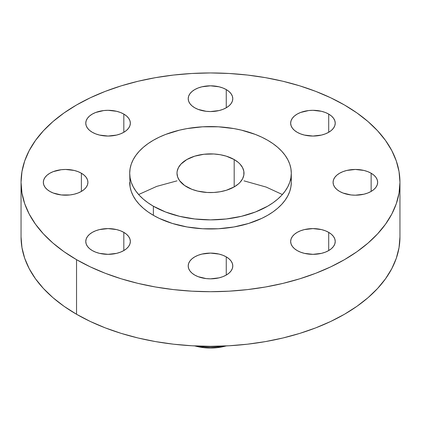 <?xml version="1.0" encoding="UTF-8"?>
<svg xmlns="http://www.w3.org/2000/svg" width="421" height="421" viewBox="0 0 421 421"><rect width="100%" height="100%" fill="white"/><g stroke="black" fill="none" stroke-linecap="round" stroke-linejoin="round"><path stroke-width="0.63" d="M328.701 232.371L328.701 250.569L331.474 248.622L333.532 246.396L334.8 243.98L335.232 241.47L334.8 238.96L333.532 236.544L331.474 234.323L328.701 232.371L325.322 230.771L321.47 229.582L312.94 228.603L304.409 229.582L300.557 230.771L297.179 232.371L294.411 234.323L292.348 236.544L291.079 238.96L290.653 241.47A22.287 12.867 180 0 1 304.409 229.582A22.287 12.867 180 0 1 328.701 232.371A22.287 12.867 180 0 1 335.232 241.47A22.287 12.867 180 0 1 321.47 253.358A22.287 12.867 180 0 1 297.179 250.569A22.287 12.867 180 0 1 290.653 241.47L291.079 243.98L292.348 246.396L294.411 248.622L297.179 250.569L300.557 252.168L304.409 253.358L312.94 254.337L321.47 253.358L325.322 252.168L328.701 250.569L328.701 232.371M226.261 256.868L226.261 275.066L229.035 273.118L231.092 270.892L232.36 268.477L232.787 265.967L232.36 263.457L231.092 261.046L229.035 258.82L226.261 256.868L222.883 255.268L219.031 254.079L210.5 253.1L201.969 254.079L198.117 255.268L194.739 256.868L191.965 258.82L189.908 261.046L188.64 263.457L188.213 265.967A22.287 12.867 180 0 1 201.969 254.079A22.287 12.867 180 0 1 226.261 256.868A22.287 12.867 180 0 1 232.787 265.967A22.287 12.867 180 0 1 219.031 277.855A22.287 12.867 180 0 1 194.739 275.066A22.287 12.867 180 0 1 188.213 265.967L188.64 268.477L189.908 270.892L191.965 273.118L194.739 275.066L198.117 276.665L206.153 278.591L210.5 278.839L219.031 277.855L222.883 276.665L226.261 275.066L226.261 256.868M123.821 232.371L123.821 250.569L126.589 248.622L128.652 246.396L129.921 243.98L130.347 241.47L129.921 238.96L128.652 236.544L126.589 234.323L123.821 232.371L120.443 230.771L116.591 229.582L108.06 228.603L99.53 229.582L95.678 230.771L92.299 232.371L89.526 234.323L87.468 236.544L86.2 238.96L85.768 241.47A22.287 12.867 180 0 1 99.53 229.582A22.287 12.867 180 0 1 123.821 232.371A22.287 12.867 180 0 1 130.347 241.47A22.287 12.867 180 0 1 116.591 253.358A22.287 12.867 180 0 1 92.299 250.569A22.287 12.867 180 0 1 85.768 241.47L86.2 243.98L87.468 246.396L89.526 248.622L92.299 250.569L95.678 252.168L99.53 253.358L108.06 254.337L116.591 253.358L120.443 252.168L123.821 250.569L123.821 232.371M81.385 173.226L81.385 191.423L84.158 189.476L86.216 187.25L87.489 184.835L87.915 182.325L87.489 179.814L86.216 177.404L84.158 175.178L81.385 173.226L78.011 171.626L74.154 170.437L65.629 169.458L61.277 169.705L53.246 171.626L49.867 173.226L47.094 175.178L45.036 177.404L43.768 179.814L43.337 182.325A22.287 12.867 180 0 1 57.098 170.437A22.287 12.867 180 0 1 81.385 173.226A22.287 12.867 180 0 1 87.915 182.325A22.287 12.867 180 0 1 74.154 194.213A22.287 12.867 180 0 1 49.867 191.423A22.287 12.867 180 0 1 43.337 182.325L43.768 184.835L45.036 187.25L47.094 189.476L49.867 191.423L53.246 193.023L61.277 194.949L69.975 194.949L74.154 194.213L78.011 193.023L81.385 191.423L81.385 173.226M123.821 114.086L123.821 132.283L126.589 130.331L128.652 128.105L129.921 125.695L130.347 123.185L129.921 120.674L128.652 118.259L126.589 116.033L123.821 114.086L120.443 112.481L116.591 111.297L108.06 110.313L103.713 110.56L95.678 112.481L92.299 114.086L89.526 116.033L87.468 118.259L86.2 120.674L85.768 123.185A22.287 12.867 180 0 1 99.53 111.297A22.287 12.867 180 0 1 123.821 114.086A22.287 12.867 180 0 1 130.347 123.185A22.287 12.867 180 0 1 116.591 135.073A22.287 12.867 180 0 1 92.299 132.283A22.287 12.867 180 0 1 85.768 123.185L86.2 125.695L87.468 128.105L89.526 130.331L92.299 132.283L95.678 133.883L99.53 135.073L108.06 136.051L116.591 135.073L120.443 133.883L123.821 132.283L123.821 114.086M226.261 89.584L226.261 107.781L229.035 105.834L231.092 103.608L232.36 101.193L232.787 98.682L232.36 96.172L231.092 93.762L229.035 91.536L226.261 89.584L222.883 87.984L219.031 86.794L210.5 85.816L201.969 86.794L198.117 87.984L194.739 89.584L191.965 91.536L189.908 93.762L188.64 96.172L188.213 98.682A22.287 12.867 180 0 1 201.969 86.794A22.287 12.867 180 0 1 226.261 89.584A22.287 12.867 180 0 1 232.787 98.682A22.287 12.867 180 0 1 219.031 110.57A22.287 12.867 180 0 1 194.739 107.781A22.287 12.867 180 0 1 188.213 98.682L188.64 101.193L189.908 103.608L191.965 105.834L194.739 107.781L198.117 109.386L206.153 111.307L210.5 111.554L219.031 110.57L222.883 109.386L226.261 107.781L226.261 89.584M371.133 173.226L371.133 191.423L373.906 189.476L375.964 187.25L377.232 184.835L377.663 182.325L377.232 179.814L375.964 177.404L373.906 175.178L371.133 173.226L367.754 171.626L363.902 170.437L355.371 169.458L346.846 170.437L342.989 171.626L339.615 173.226L336.842 175.178L334.784 177.404L333.511 179.814L333.085 182.325A22.287 12.867 180 0 1 346.846 170.437A22.287 12.867 180 0 1 371.133 173.226A22.287 12.867 180 0 1 377.663 182.325A22.287 12.867 180 0 1 363.902 194.213A22.287 12.867 180 0 1 339.615 191.423A22.287 12.867 180 0 1 333.085 182.325L333.511 184.835L334.784 187.25L336.842 189.476L339.615 191.423L342.989 193.023L351.025 194.949L355.371 195.197L363.902 194.213L367.754 193.023L371.133 191.423L371.133 173.226M328.701 114.086L328.701 132.283L331.474 130.331L333.532 128.105L334.8 125.695L335.232 123.185L334.8 120.674L333.532 118.259L331.474 116.033L328.701 114.086L325.322 112.481L321.47 111.297L312.94 110.313L308.593 110.56L300.557 112.481L297.179 114.086L294.411 116.033L292.348 118.259L291.079 120.674L290.653 123.185A22.287 12.867 180 0 1 304.409 111.297A22.287 12.867 180 0 1 328.701 114.086A22.287 12.867 180 0 1 335.232 123.185A22.287 12.867 180 0 1 321.47 135.073A22.287 12.867 180 0 1 297.179 132.283A22.287 12.867 180 0 1 290.653 123.185L291.079 125.695L292.348 128.105L294.411 130.331L297.179 132.283L300.557 133.883L304.409 135.073L312.94 136.051L321.47 135.073L325.322 133.883L328.701 132.283L328.701 114.086M282.37 194.539L266.198 187.082L244.001 180.851M176.999 180.851L156.749 186.377L138.63 194.539M225.135 345.973A52.935 30.559 180 0 1 195.865 345.973A52.935 30.559 0 0 0 225.135 345.973M194.681 345.92L196.954 346.472A34.88 20.14 0 0 0 224.046 346.472L226.319 345.92M76.538 259.668L76.538 314.261A189.45 109.376 0 0 0 283.001 337.974A189.45 109.376 0 0 0 399.95 236.923L399.04 247.643L396.308 258.262L391.793 268.672L385.531 278.781L377.579 288.48L368.022 297.689L356.945 306.309L344.462 314.261L330.685 321.47L315.755 327.864L299.805 333.385L283.001 337.974L265.493 341.589L247.459 344.199L229.071 345.773L210.5 346.299L191.929 345.773L173.541 344.199L155.507 341.589L137.999 337.974L121.195 333.385L105.245 327.864L90.315 321.47L76.538 314.261L76.538 259.668L64.055 251.716L52.978 243.096L43.421 233.887L35.469 224.183L29.207 214.078L24.692 203.664L21.96 193.05L21.05 182.325L21.96 171.605L24.692 160.99L29.207 150.576L35.469 140.467L43.421 130.768L52.978 121.558L64.055 112.939L76.538 104.987L90.315 97.777L105.245 91.383L121.195 85.863L137.999 81.274L155.507 77.659L173.541 75.049L191.929 73.475L210.5 72.949L229.071 73.475L247.459 75.049L265.493 77.659L283.001 81.274L299.805 85.863L315.755 91.383L330.685 97.777L344.462 104.987A189.45 109.376 180 0 1 399.95 182.325A189.45 109.376 180 0 1 283.001 283.38A189.45 109.376 180 0 1 76.538 259.668A189.45 109.376 180 0 1 21.05 182.325A189.45 109.376 180 0 1 137.999 81.274A189.45 109.376 180 0 1 344.462 104.987L356.945 112.939L368.022 121.558L377.579 130.768L385.531 140.467L391.793 150.576L396.308 160.99L399.04 171.605L399.95 182.325L399.04 193.05L396.308 203.664L391.793 214.078L385.531 224.183L377.579 233.887L368.022 243.096L356.945 251.716L344.462 259.668L330.685 266.877L315.755 273.271L299.805 278.791L283.001 283.38L265.493 286.996L247.459 289.601L229.071 291.179L210.5 291.706L191.929 291.179L173.541 289.601L155.507 286.996L137.999 283.38L121.195 278.791L105.245 273.271L90.315 266.877L76.538 259.668M153.37 206.211L153.37 215.31A80.795 46.647 0 0 0 241.417 225.424A80.795 46.647 0 0 0 291.295 182.325L290.906 186.898L289.743 191.429L287.817 195.865L285.143 200.175L281.754 204.317L277.681 208.242L272.955 211.921L267.63 215.31L261.757 218.383L248.585 223.467L233.955 226.966L218.42 228.75L202.58 228.75L187.045 226.966L172.415 223.467L159.243 218.383L153.37 215.31L153.37 206.211L148.045 202.822L143.319 199.144L139.246 195.218L135.857 191.076L133.183 186.766L131.257 182.33L130.094 177.799L129.705 173.226L130.094 168.653L131.257 164.127L133.183 159.685L135.857 155.375L139.246 151.239L143.319 147.313L148.045 143.635L153.37 140.246L159.243 137.167L165.611 134.441L179.583 130.131L187.045 128.589L202.58 126.805L218.42 126.805L233.955 128.589L241.417 130.131L255.389 134.441L261.757 137.167L267.63 140.246A80.795 46.647 180 0 1 291.295 173.226A80.795 46.647 180 0 1 241.417 216.32A80.795 46.647 180 0 1 153.37 206.211A80.795 46.647 180 0 1 129.705 173.226A80.795 46.647 180 0 1 179.583 130.131A80.795 46.647 180 0 1 267.63 140.246L272.955 143.635L277.681 147.313L281.754 151.239L285.143 155.375L287.817 159.685L289.743 164.127L290.906 168.653L291.295 173.226L290.906 177.799L289.743 182.33L287.817 186.766L285.143 191.076L281.754 195.218L277.681 199.144L272.955 202.822L267.63 206.211L255.389 212.01L241.417 216.32L226.261 218.978L210.5 219.873L194.739 218.978L179.583 216.32L165.611 212.01L153.37 206.211M234.187 159.554L234.187 186.903L234.187 159.554A33.501 19.34 180 0 1 244.001 173.226A33.501 19.34 180 0 1 223.319 191.097A33.501 19.34 180 0 1 186.813 186.903A33.501 19.34 180 0 1 176.999 173.226A33.501 19.34 180 0 1 197.681 155.36A33.501 19.34 180 0 1 234.187 159.554L226.293 156.17L220.225 154.718L213.784 153.981L203.964 154.26L194.707 156.17L186.813 159.554L180.956 164.111L178.441 167.611L177.162 171.331L176.999 173.226L177.646 176.999L179.551 180.63L184.603 185.498L191.887 189.308L197.681 191.097L207.216 192.476L213.784 192.476L220.225 191.734L226.293 190.281L234.187 186.903L238.354 183.972L240.044 182.346L242.559 178.841L243.838 175.125L243.838 171.331L242.559 167.611L240.044 164.111L238.354 162.48L234.187 159.554M129.705 182.325A80.795 46.647 0 0 0 153.37 215.31L148.045 211.921L143.319 208.242L139.246 204.317L135.857 200.175L133.183 195.865L131.257 191.429L130.094 186.898L129.705 173.226M21.05 236.923A189.45 109.376 0 0 0 76.538 314.261L64.055 306.309L52.978 297.689L43.421 288.48L35.469 278.781L29.207 268.672L24.692 258.262L21.96 247.643L21.05 236.923L21.05 182.325M291.079 180.288L290.722 178.778M196.944 346.467L203.696 347.667L210.5 348.051L217.304 347.667L224.056 346.467M399.95 182.325L399.95 236.923M291.295 173.226L291.295 182.325"/></g></svg>
